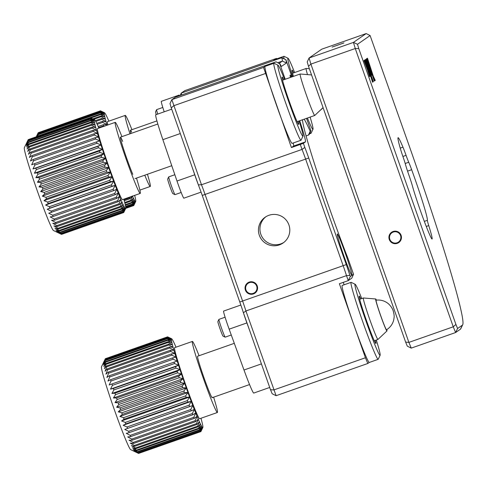 <?xml version="1.0" encoding="UTF-8"?>
<svg xmlns="http://www.w3.org/2000/svg" width="487" height="487" viewBox="0 0 487 487"><rect width="100%" height="100%" fill="white"/><g stroke="black" fill="none" stroke-linecap="round" stroke-linejoin="round"><path stroke-width="0.73" d="M400.229 148.115L402.956 147.159A43.946 2.222 70.6 0 0 398.098 137.687A43.946 2.222 70.6 0 0 400.454 148.894A12.559 0.633 -109.4 0 0 403.199 157.338A9.417 0.475 -109.4 0 1 405.494 164.496A12.559 0.633 -109.4 0 0 407.942 172.288A43.946 2.222 70.6 0 0 409.506 176.848A12.559 0.633 70.6 0 1 412.331 185.675A31.387 1.589 70.6 0 0 420.293 210.323A31.387 1.589 70.6 0 0 432.054 239.001A31.387 1.589 70.6 0 0 428.737 225.603L426.259 226.473M343.95 42.911L332.11 47.075L343.95 42.911M401.105 235.343A6.276 6.27 -124.8 0 0 391.609 232.262A6.276 6.27 -124.8 0 0 389.277 239.501A6.276 6.27 -124.8 0 0 398.774 242.575A6.276 6.27 -124.8 0 0 401.105 235.343M370.406 76.051L364.994 59.864M366.157 33.573L321.791 49.163L309.075 57.996L307.218 61.959L308.502 66.275L310.895 64.101L408.891 342.391L411.247 348.12L407.302 346.16L405.634 342.111L408.891 342.391L453.257 326.801L355.26 48.517L353.44 42.406L357.501 44.287L358.785 48.609L355.26 48.517L310.895 64.101L309.075 57.996L353.44 42.406L366.157 33.573L370.102 35.533L357.501 44.287M405.634 342.111L308.502 66.275M358.785 48.609L455.917 324.439L457.585 328.494L462.4 325.152A185.2 9.369 70.6 0 0 462.65 324.829A185.2 9.369 70.6 0 0 408.867 144.937L370.102 35.533M462.65 324.829L460.739 328.822A188.341 9.527 -109.4 0 1 460.483 329.151L455.613 332.536L453.257 326.801L455.917 324.439M457.585 328.494L455.613 332.536L411.247 348.12M405.208 163.486L408.733 162.25A12.559 0.633 -109.4 0 1 411.655 169.707L407.552 171.15M408.733 162.25A9.417 0.475 -109.4 0 1 406.067 155.347L402.895 156.461M402.956 147.159A12.559 0.633 -109.4 0 1 406.067 155.347M424.317 221.396L427.373 220.325A43.946 2.222 70.6 0 0 411.655 169.707M427.373 220.325A12.559 0.633 70.6 0 0 428.737 225.603M373.066 81.889L373.352 81.694L365.536 59.487L365.25 59.688L373.066 81.889L365.481 59.524M371.478 74.602L371.66 75.211M371.709 75.138L367.131 61.429L366.175 59.371L366.181 59.98L368.848 68.32L371.745 75.266L366.114 59.28M366.084 59.359L366.315 59.944M366.157 59.256L371.733 75.229L369.292 66.999L366.114 59.268M369.59 76.617L368.093 71.918M367.77 70.907L369.596 76.636L369.901 76.422L367.77 70.907M374.558 80.872L367.235 58.306L366.461 58.842L368.403 63L374.278 81.073L374.558 80.872L367.18 58.343M374.649 80.812L375.264 80.385L373.346 76.337L367.448 58.16L374.649 80.812L375.203 80.41L373.286 76.356L367.393 58.197M364.763 60.023L370.412 76.069L370.698 75.869L365.049 59.828L364.763 60.023M372.579 82.23L372.878 82.023L370.704 76.362L372.579 82.23M370.309 76.136L364.252 60.376L363.929 60.607L369.98 76.368L370.309 76.136M364.337 60.321L366.662 66.372L364.666 60.096L364.337 60.321M372.573 82.212L371.039 77.421M371.642 75.187L366.084 59.402M366.273 65.368L364.611 60.132M369.974 76.356L370.254 76.161L364.197 60.418M283.805 242.453A15.694 15.675 55.2 0 1 260.825 234.265A15.694 15.675 55.2 0 1 265.926 216.715M288.913 224.909A15.694 15.675 -124.8 0 0 265.165 217.214A15.694 15.675 -124.8 0 0 259.334 235.3A15.694 15.675 -124.8 0 0 283.081 242.995A15.694 15.675 -124.8 0 0 288.913 224.909M245.393 290.1A6.276 6.27 -124.8 0 0 254.896 293.174A6.276 6.27 -124.8 0 0 257.227 285.942A6.276 6.27 -124.8 0 0 247.731 282.862A6.276 6.27 -124.8 0 0 245.393 290.1M285.212 79.265L279.794 63.888L276.019 61.812L175.46 97.144L171.85 99.652L201.484 184.756A18.835 0.956 -109.4 0 1 205.076 194.483L242.605 301.057A18.835 0.956 -109.4 0 1 245.929 310.974L346.494 275.636A18.835 0.956 70.6 0 0 343.171 265.725L305.641 159.146A18.835 0.956 70.6 0 0 302.043 149.424L304.838 147.433A21.976 1.114 -109.4 0 1 308.734 158.013L346.263 264.593A21.976 1.114 -109.4 0 1 349.885 275.362L350.299 276.525L353.544 274.272L347.901 258.232A94.168 4.767 -109.4 0 1 329.93 209.611A94.168 4.767 -109.4 0 1 302.482 119.778M343.676 255.334A21.976 1.114 -109.4 0 1 337.339 233.943A21.976 1.114 -109.4 0 1 345.569 254.019A21.976 1.114 -109.4 0 1 351.924 275.399L351.924 275.399A21.976 1.114 -109.4 0 1 351.918 275.399A21.976 1.114 -109.4 0 1 351.906 275.405A21.976 1.114 -109.4 0 1 343.676 255.334M353.544 274.272L351.766 278.174L348.248 280.622L346.494 275.636L349.885 275.362M361.738 298.561A37.669 1.905 70.6 0 0 355.181 284.28A37.669 1.905 70.6 0 0 360.24 304.083A37.669 1.905 70.6 0 0 372.817 339.597A37.669 1.905 70.6 0 0 380.122 355.267L378.21 359.26A40.805 2.064 -109.4 0 1 378.131 359.345A40.805 2.064 -109.4 0 1 356.673 303.815A40.805 2.064 -109.4 0 1 351.072 282.344L342.203 285.461A40.805 2.064 -109.4 0 0 347.797 306.932A40.805 2.064 -109.4 0 0 369.256 362.462L367.795 363.485L365.439 357.75L339.372 283.738L348.248 280.622L350.299 276.525M344.12 284.792L343.268 282.369M243.409 312.77L245.929 310.974L276.105 395.7L272.16 393.739L270.492 389.685L243.409 312.77A21.976 1.114 70.6 0 0 239.787 302.001L202.251 195.427A21.976 1.114 70.6 0 0 198.361 184.847L201.484 184.756L302.043 149.424L300.29 144.438L303.383 143.306L304.838 147.433M299.682 120.764A34.528 1.747 -109.4 0 1 305.41 141.894L293.582 146.051L291.415 147.555L300.29 144.438M305.41 141.894L303.383 143.306M293.582 146.051A34.528 1.747 70.6 0 0 293.235 142.989M267.126 65.66L266.919 65.088L263.54 67.437L291.415 147.555M198.361 184.847L171.272 107.931L173.664 105.758L265.354 73.543M171.272 107.931L169.993 103.609L171.85 99.652L263.54 67.437M275.794 61.971L266.919 65.088M276.019 61.812L279.794 63.888M279.124 63.334L282.381 61.076A18.835 0.956 70.6 0 0 281.79 57.801L285.826 59.694A21.976 1.114 -109.4 0 1 286.386 62.993L281.516 66.378A21.976 1.114 -109.4 0 1 281.437 66.378A21.976 1.114 -109.4 0 1 279.982 63.76M282.016 57.643L273.146 60.759L276.525 58.41L184.835 90.631L181.225 93.139L282.016 57.643L285.826 59.694M180.105 95.513L181.225 93.139A18.835 0.956 -109.4 0 1 181.681 94.959M276.707 58.854L276.525 58.41M306.11 135.91L308.448 135.088L310.17 131.222L310.901 130.711L306.548 118.347M308.916 134.035L309.123 134.619L308.569 134.814M310.901 130.711L309.123 134.619L308.448 135.088M291.95 76.897L285.881 59.657M304.15 119.193A94.168 4.767 -109.4 0 1 310.17 131.222M270.492 389.685L273.749 389.965L365.439 357.75M276.105 395.7L367.795 363.485M290.453 77.427A21.976 1.114 -109.4 0 1 290.161 75.114A21.976 1.114 -109.4 0 1 291.384 77.098M307.443 118.037A37.669 1.905 70.6 0 0 312.983 129.238A37.669 1.905 70.6 0 0 310.116 117.099M312.983 129.238L311.071 133.231A40.805 2.064 -109.4 0 1 310.992 133.316A40.805 2.064 -109.4 0 1 310.146 132.379M293.418 76.386A25.111 1.272 -109.4 0 1 292.048 70.134A25.111 1.272 -109.4 0 1 293.716 72.843M274.93 60.132A40.805 2.064 -109.4 0 1 275.064 59.432L283.939 56.315A40.805 2.064 -109.4 0 1 284.055 56.328L288.042 58.251A37.669 1.905 70.6 0 0 292.657 76.654M284.055 58.708A40.805 2.064 -109.4 0 1 283.939 56.315M294.598 72.533A37.669 1.905 70.6 0 0 288.042 58.251M144.773 175.192A37.669 1.905 70.6 0 0 148.413 183.629A37.669 1.905 70.6 0 0 150.233 186.472A37.669 1.905 70.6 0 0 147.445 174.255M131.922 129.688A37.669 1.905 70.6 0 0 127.083 118.238A37.669 1.905 70.6 0 0 125.262 115.395A37.669 1.905 70.6 0 0 129.98 133.809M131.527 131.861A21.976 1.114 70.6 0 0 130.991 133.456M125.262 115.395L107.517 121.628A37.669 1.905 70.6 0 0 107.858 124.946M135.703 201.496L133.791 205.49A50.222 2.538 -109.4 0 1 133.767 205.538L135.605 201.594A47.087 2.38 70.6 0 0 135.703 201.496A47.087 2.38 70.6 0 0 135.757 201.277A47.087 2.38 70.6 0 0 135.739 200.474A47.087 2.38 70.6 0 0 135.544 199.201A47.087 2.38 70.6 0 0 135.185 197.466A47.087 2.38 70.6 0 0 134.674 195.378M135.605 201.594L133.59 205.587A50.222 2.538 -109.4 0 1 133.481 205.532L135.283 201.423A47.087 2.38 70.6 0 0 135.605 201.594M133.018 205.009L134.789 200.766A47.087 2.38 70.6 0 0 135.283 201.423L133.182 205.234A50.222 2.538 -109.4 0 1 133.018 205.009L125.737 207.565M134.789 200.766L132.604 204.357A50.222 2.538 -109.4 0 1 132.379 203.974L134.138 199.64A47.087 2.38 70.6 0 0 134.789 200.766M131.575 202.44L133.328 198.039A47.087 2.38 70.6 0 0 134.138 199.64L131.849 202.982A50.222 2.538 -109.4 0 1 131.575 202.44L125.226 204.668M132.452 196.158A47.087 2.38 70.6 0 0 133.328 198.039L130.93 201.113A50.222 2.538 -109.4 0 1 130.607 200.419L132.379 195.993L129.865 198.775A50.222 2.538 -109.4 0 1 129.493 197.935L129.852 197.071M104.407 126.157L103.725 125.804A50.222 2.538 -109.4 0 1 103.39 124.672L106.884 124.629A47.087 2.38 70.6 0 0 107.055 125.226M102.44 121.354L106.038 121.647A47.087 2.38 70.6 0 0 106.884 124.629L102.727 122.371A50.222 2.538 -109.4 0 1 102.44 121.354L96.718 123.369M106.038 121.647L101.88 119.321A50.222 2.538 -109.4 0 1 101.649 118.444L105.35 119.047A47.087 2.38 70.6 0 0 106.038 121.647M101.022 115.967L104.821 116.874A47.087 2.38 70.6 0 0 105.35 119.047L101.205 116.703A50.222 2.538 -109.4 0 1 101.022 115.967L92.755 118.871M104.821 116.874L100.699 114.542A50.222 2.538 -109.4 0 1 100.578 113.952L104.455 115.139A47.087 2.38 70.6 0 0 104.821 116.874M100.31 112.424L104.267 113.861A47.087 2.38 70.6 0 0 104.455 115.139L100.371 112.856A50.222 2.538 -109.4 0 1 100.31 112.424L38.199 134.248A50.222 2.538 70.6 0 0 38.26 134.68L100.371 112.856M104.267 113.861L100.231 111.663A50.222 2.538 -109.4 0 1 100.225 111.395L104.242 113.063A47.087 2.38 70.6 0 0 104.267 113.861M108.863 121.153A47.087 2.38 70.6 0 0 108.717 120.813A47.087 2.38 70.6 0 0 107.627 118.341A47.087 2.38 70.6 0 0 106.671 116.296A47.087 2.38 70.6 0 0 105.868 114.701A47.087 2.38 70.6 0 0 105.21 113.568A47.087 2.38 70.6 0 0 104.723 112.911A47.087 2.38 70.6 0 0 104.528 112.765A47.087 2.38 70.6 0 0 104.401 112.747L100.334 110.884L104.401 112.747A47.087 2.38 70.6 0 0 104.242 113.063L100.273 110.987A50.222 2.538 -109.4 0 1 100.322 110.878L38.211 132.701A50.222 2.538 70.6 0 0 38.181 132.75A50.222 2.538 70.6 0 0 38.163 132.811L100.273 110.987M100.499 110.823A50.222 2.538 -109.4 0 1 100.535 110.841L104.528 112.765M133.767 205.538L125.725 208.363M125.725 208.351L133.59 205.587M133.481 205.532L125.743 208.253M125.756 207.839L133.182 205.234M125.646 206.805L132.604 204.357M132.379 203.974L125.573 206.366M125.36 205.264L131.849 202.982M124.891 203.237L130.93 201.113M130.607 200.419L124.709 202.495M125.676 208.479L123.735 212.509A50.222 2.538 -109.4 0 1 123.68 212.545L125.488 208.539A47.087 2.38 70.6 0 0 125.695 208.448A47.087 2.38 70.6 0 0 125.707 208.412A47.087 2.38 70.6 0 0 125.756 207.803A47.087 2.38 70.6 0 0 125.634 206.719A47.087 2.38 70.6 0 0 125.336 205.161A47.087 2.38 70.6 0 0 124.873 203.158A47.087 2.38 70.6 0 0 124.246 200.729L129.865 198.775M129.493 197.935L124.008 199.865M98.63 127.594L103.725 125.804M103.39 124.672L98.155 126.51M97.169 124.319L102.727 122.371M95.756 121.476L101.88 119.321M101.649 118.444L95.294 120.673M93.717 119.333L101.205 116.703M90.892 117.988L100.699 114.542M100.578 113.952L38.461 135.776A50.222 2.538 70.6 0 0 38.51 136.007M38.461 135.776L38.266 136.092M37.56 136.342L38.26 134.68M38.199 134.248L36.896 136.573M36.732 136.628L38.12 133.487L100.231 111.663M100.225 111.395L38.114 133.219A50.222 2.538 70.6 0 0 38.12 133.487M38.114 133.219L36.221 136.963L38.163 132.811M380.122 355.267A37.669 1.905 70.6 0 0 376.305 340.023M375.422 340.334A25.111 1.272 -109.4 0 1 375.812 343.487A25.111 1.272 -109.4 0 1 362.681 309.324A25.111 1.272 -109.4 0 1 359.187 296.169A25.111 1.272 -109.4 0 1 360.855 298.872M351.072 282.344A40.805 2.064 -109.4 0 1 351.188 282.363L355.181 284.28M284.585 79.484A37.669 1.905 70.6 0 0 278.034 65.203A37.669 1.905 70.6 0 0 289.942 105.119A37.669 1.905 70.6 0 0 302.975 136.19A37.669 1.905 70.6 0 0 299.158 120.946M302.975 136.19L301.063 140.183A40.805 2.064 -109.4 0 1 300.978 140.268A40.805 2.064 -109.4 0 1 286.946 106.525A40.805 2.064 -109.4 0 1 273.925 63.267A40.805 2.064 -109.4 0 1 274.041 63.286L278.034 65.203M298.275 121.257A25.111 1.272 -109.4 0 1 298.665 124.416A25.111 1.272 -109.4 0 1 290.1 103.658A25.111 1.272 -109.4 0 1 282.034 77.092A25.111 1.272 -109.4 0 1 283.708 79.795M300.978 140.268L292.109 143.385A40.805 2.064 -109.4 0 1 278.077 109.642A40.805 2.064 -109.4 0 1 265.056 66.39L273.925 63.267M90.229 118.085L94.271 119.832A47.087 2.38 70.6 0 0 94.222 120.441A47.087 2.38 70.6 0 0 94.35 121.531A47.087 2.38 70.6 0 0 94.642 123.083A47.087 2.38 70.6 0 0 95.111 125.086A47.087 2.38 70.6 0 0 95.738 127.521A47.087 2.38 70.6 0 0 96.517 130.352A47.087 2.38 70.6 0 0 97.449 133.554A47.087 2.38 70.6 0 0 98.514 137.09A47.087 2.38 70.6 0 0 99.713 140.926A47.087 2.38 70.6 0 0 101.016 145.016A47.087 2.38 70.6 0 0 102.422 149.314A47.087 2.38 70.6 0 0 103.908 153.77A47.087 2.38 70.6 0 0 105.466 158.348A47.087 2.38 70.6 0 0 107.067 162.981A47.087 2.38 70.6 0 0 108.704 167.631A47.087 2.38 70.6 0 0 110.354 172.24A47.087 2.38 70.6 0 0 111.998 176.763A47.087 2.38 70.6 0 0 113.623 181.146A47.087 2.38 70.6 0 0 115.206 185.34A47.087 2.38 70.6 0 0 116.734 189.309A47.087 2.38 70.6 0 0 118.189 192.992A47.087 2.38 70.6 0 0 119.552 196.364A47.087 2.38 70.6 0 0 120.806 199.384A47.087 2.38 70.6 0 0 121.951 202.02A47.087 2.38 70.6 0 0 122.955 204.236A47.087 2.38 70.6 0 0 123.826 206.013A47.087 2.38 70.6 0 0 124.538 207.328A47.087 2.38 70.6 0 0 125.098 208.174L122.961 211.9A50.222 2.538 -109.4 0 1 122.773 211.614L124.538 207.328L122.31 210.828A50.222 2.538 -109.4 0 1 122.067 210.378L123.826 206.013L121.494 209.252A50.222 2.538 -109.4 0 1 121.196 208.649L122.955 204.236L120.514 207.194A50.222 2.538 -109.4 0 1 120.173 206.439L121.951 202.02L119.388 204.674A50.222 2.538 -109.4 0 1 119.005 203.779L120.806 199.384L118.128 201.721A50.222 2.538 -109.4 0 1 117.702 200.699L119.552 196.364L116.746 198.367A50.222 2.538 -109.4 0 1 116.283 197.223L118.189 192.992L115.255 194.654A50.222 2.538 -109.4 0 1 114.762 193.4L116.734 189.309L113.678 190.612A50.222 2.538 -109.4 0 1 113.161 189.266L115.206 185.34L112.028 186.296A50.222 2.538 -109.4 0 1 111.486 184.871L113.623 181.146L110.318 181.742A50.222 2.538 -109.4 0 1 109.77 180.257L111.998 176.763L108.577 177.012A50.222 2.538 -109.4 0 1 108.017 175.478L110.354 172.24L106.817 172.155A50.222 2.538 -109.4 0 1 106.257 170.59L108.704 167.631L105.058 167.211A50.222 2.538 -109.4 0 1 104.504 165.635L107.067 162.981L103.323 162.256A50.222 2.538 -109.4 0 1 102.781 160.68L105.466 158.348L101.631 157.325A50.222 2.538 -109.4 0 1 101.101 155.773L103.908 153.77L99.993 152.48A50.222 2.538 -109.4 0 1 99.494 150.97L102.422 149.314L98.435 147.78A50.222 2.538 -109.4 0 1 97.96 146.319L101.016 145.016L96.974 143.263A50.222 2.538 -109.4 0 1 96.529 141.881L99.713 140.926L95.616 138.99A50.222 2.538 -109.4 0 1 95.215 137.693L98.514 137.09L94.393 135.002A50.222 2.538 -109.4 0 1 94.028 133.803L97.449 133.554L93.297 131.35A50.222 2.538 -109.4 0 1 92.987 130.26L96.517 130.352L92.36 128.063A50.222 2.538 -109.4 0 1 92.092 127.101L95.738 127.521L91.58 125.183A50.222 2.538 -109.4 0 1 91.367 124.362L95.111 125.086L90.972 122.742A50.222 2.538 -109.4 0 1 90.813 122.067L94.642 123.083L90.539 120.764A50.222 2.538 -109.4 0 1 90.436 120.24L94.35 121.531L90.284 119.278A50.222 2.538 -109.4 0 1 90.241 118.907L94.222 120.441L90.211 118.292A50.222 2.538 -109.4 0 1 90.229 118.085L28.118 139.909L24.35 147.695A43.946 2.222 70.6 0 0 32.556 177.098A43.946 2.222 70.6 0 0 49.102 221.975A43.946 2.222 70.6 0 0 53.448 230.509L61.325 234.29L123.442 212.466A50.222 2.538 -109.4 0 1 123.308 212.344L125.098 208.174A47.087 2.38 70.6 0 0 125.488 208.539L123.442 212.466M61.551 234.375A50.222 2.538 70.6 0 0 61.569 234.369A50.222 2.538 70.6 0 0 61.587 234.363L123.68 212.545A50.222 2.538 -109.4 0 1 123.661 212.551L61.35 234.284M57.46 232.439L58.197 232.798M123.308 212.344L61.198 234.168A50.222 2.538 70.6 0 0 61.325 234.29M61.198 234.168L57.07 232.08L60.851 233.723L122.961 211.9M122.773 211.614L60.662 233.437A50.222 2.538 70.6 0 0 60.851 233.723M60.662 233.437L56.51 231.234L60.199 232.652L122.31 210.828M122.067 210.378L59.956 232.202A50.222 2.538 70.6 0 0 60.199 232.652M59.956 232.202L55.798 229.913L59.377 231.075L121.494 209.252M121.196 208.649L59.085 230.473A50.222 2.538 70.6 0 0 59.377 231.075M59.085 230.473L54.928 228.135L58.403 229.018L120.514 207.194M120.173 206.439L58.063 228.263A50.222 2.538 70.6 0 0 58.403 229.018M58.063 228.263L53.923 225.919L57.277 226.498L119.388 204.674M119.005 203.779L56.888 225.603A50.222 2.538 70.6 0 0 57.277 226.498M56.888 225.603L52.779 223.29L56.017 223.545L118.128 201.721M121.914 136.646A37.669 1.905 70.6 0 0 119.084 129.682A37.669 1.905 70.6 0 0 115.249 122.353L97.503 128.586A37.669 1.905 70.6 0 0 104.175 153.003A37.669 1.905 70.6 0 0 118.645 192.335A37.669 1.905 70.6 0 0 122.474 199.664L140.226 193.424A37.669 1.905 70.6 0 0 136.482 178.108M115.249 122.353A37.669 1.905 70.6 0 0 121.92 146.77A37.669 1.905 70.6 0 0 136.39 186.095A37.669 1.905 70.6 0 0 140.226 193.424M122.687 141.431A21.976 1.114 70.6 0 0 122.383 145.272A21.976 1.114 70.6 0 0 132.787 174.346M124.246 200.729A47.087 2.38 70.6 0 0 123.826 199.189M90.405 117.775L94.496 119.711A47.087 2.38 70.6 0 0 94.271 119.832L90.326 117.817A50.222 2.538 -109.4 0 1 90.381 117.781A50.222 2.538 -109.4 0 1 90.405 117.775M98.855 128.111A47.087 2.38 70.6 0 0 98.033 126.23A47.087 2.38 70.6 0 0 97.023 124.015A47.087 2.38 70.6 0 0 96.158 122.237A47.087 2.38 70.6 0 0 95.44 120.916A47.087 2.38 70.6 0 0 94.886 120.07A47.087 2.38 70.6 0 0 94.515 119.717L90.625 117.86M93.76 119.352L94.515 119.717A47.087 2.38 70.6 0 0 94.496 119.711L94.222 119.802M117.702 200.699L55.591 222.522A50.222 2.538 70.6 0 0 56.017 223.545M55.591 222.522L51.525 220.27L54.635 220.191L116.746 198.367M116.283 197.223L54.173 219.047A50.222 2.538 70.6 0 0 54.635 220.191M54.173 219.047L50.161 216.898L53.144 216.478L115.255 194.654M114.762 193.4L52.651 215.224A50.222 2.538 70.6 0 0 53.144 216.478M52.651 215.224L48.706 213.209L113.678 190.612M113.161 189.266L51.05 211.09A50.222 2.538 70.6 0 0 51.567 212.435M51.05 211.09L47.178 209.246L49.911 208.119L112.028 186.296M115.206 185.34L47.178 209.246M111.486 184.871L49.376 206.695A50.222 2.538 70.6 0 0 49.911 208.119M49.376 206.695L45.595 205.045L48.207 203.566L110.318 181.742M113.623 181.146L45.595 205.045M109.77 180.257L47.659 202.081A50.222 2.538 70.6 0 0 48.207 203.566M47.659 202.081L43.97 200.662L46.466 198.836L108.577 177.012M111.998 176.763L43.97 200.662M108.017 175.478L45.906 197.302A50.222 2.538 70.6 0 0 46.466 198.836M45.906 197.302L42.326 196.145L44.707 193.978L106.817 172.155M110.354 172.24L42.326 196.145M106.257 170.59L44.147 192.414A50.222 2.538 70.6 0 0 44.707 193.978M44.147 192.414L40.677 191.531L42.947 189.035L105.058 167.211M108.704 167.631L40.677 191.531M104.504 165.635L42.393 187.458A50.222 2.538 70.6 0 0 42.947 189.035M42.393 187.458L39.039 186.886L41.212 184.08L103.323 162.256M107.067 162.981L39.039 186.886M102.781 160.68L40.671 182.503A50.222 2.538 70.6 0 0 41.212 184.08M40.671 182.503L37.438 182.248L39.52 179.149L101.631 157.325M105.466 158.348L37.438 182.248M101.101 155.773L38.99 177.597A50.222 2.538 70.6 0 0 39.52 179.149M38.99 177.597L35.88 177.676L37.883 174.303L99.993 152.48M103.908 153.77L35.88 177.676M99.494 150.97L37.377 172.794A50.222 2.538 70.6 0 0 37.883 174.303M37.377 172.794L34.394 173.214L36.324 169.604L98.435 147.78M102.422 149.314L34.394 173.214M97.96 146.319L35.849 168.143A50.222 2.538 70.6 0 0 36.324 169.604M35.849 168.143L32.988 168.916L34.863 165.087L96.974 143.263M101.016 145.016L32.988 168.916M96.529 141.881L34.419 163.705A50.222 2.538 70.6 0 0 34.863 165.087M34.419 163.705L31.685 164.831L33.506 160.813L95.616 138.99M95.215 137.693L33.104 159.517A50.222 2.538 70.6 0 0 33.506 160.813M33.104 159.517L30.492 160.996L32.276 156.826L94.393 135.002M94.028 133.803L31.917 155.627A50.222 2.538 70.6 0 0 32.276 156.826M31.917 155.627L29.421 157.459L31.186 153.174L93.297 131.35M92.987 130.26L30.87 152.09A50.222 2.538 70.6 0 0 31.186 153.174M30.87 152.09L28.489 154.257L30.249 149.886L92.36 128.063M92.092 127.101L29.981 148.925A50.222 2.538 70.6 0 0 30.249 149.886M29.981 148.925L27.71 151.42L29.47 147.007L91.58 125.183M91.367 124.362L29.257 146.185A50.222 2.538 70.6 0 0 29.47 147.007M29.257 146.185L27.083 148.992L28.861 144.566L90.972 122.742M90.813 122.067L28.703 143.89A50.222 2.538 70.6 0 0 28.861 144.566M28.703 143.89L26.621 146.989L28.423 142.588L90.539 120.764M90.436 120.24L28.325 142.064A50.222 2.538 70.6 0 0 28.423 142.588M28.325 142.064L26.322 145.43L28.173 141.102L90.284 119.278M90.241 118.907L28.13 140.731A50.222 2.538 70.6 0 0 28.173 141.102M28.13 140.731L26.201 144.347L28.1 140.116L90.211 118.292M26.797 142.581L28.216 139.641L90.326 117.817M167.485 336.882L171.564 338.769A47.087 2.38 70.6 0 0 171.394 339.025A47.087 2.38 70.6 0 0 171.394 339.768A47.087 2.38 70.6 0 0 171.564 340.979A47.087 2.38 70.6 0 0 171.905 342.659A47.087 2.38 70.6 0 0 172.41 344.784A47.087 2.38 70.6 0 0 173.08 347.322A47.087 2.38 70.6 0 0 173.908 350.263A47.087 2.38 70.6 0 0 174.876 353.556A47.087 2.38 70.6 0 0 175.977 357.178A47.087 2.38 70.6 0 0 177.201 361.086A47.087 2.38 70.6 0 0 178.54 365.238A47.087 2.38 70.6 0 0 179.965 369.584A47.087 2.38 70.6 0 0 181.474 374.077A47.087 2.38 70.6 0 0 183.045 378.673A47.087 2.38 70.6 0 0 184.658 383.318A47.087 2.38 70.6 0 0 186.296 387.962A47.087 2.38 70.6 0 0 187.952 392.552A47.087 2.38 70.6 0 0 189.589 397.045A47.087 2.38 70.6 0 0 191.202 401.379A47.087 2.38 70.6 0 0 192.773 405.519A47.087 2.38 70.6 0 0 194.283 409.409A47.087 2.38 70.6 0 0 195.713 413.019A47.087 2.38 70.6 0 0 197.052 416.294A47.087 2.38 70.6 0 0 198.276 419.216A47.087 2.38 70.6 0 0 199.384 421.736A47.087 2.38 70.6 0 0 200.358 423.836A47.087 2.38 70.6 0 0 201.18 425.492A47.087 2.38 70.6 0 0 201.855 426.685A47.087 2.38 70.6 0 0 202.367 427.397L200.26 431.184A50.222 2.538 -109.4 0 1 200.084 430.94L201.855 426.685L199.652 430.246A50.222 2.538 -109.4 0 1 199.427 429.838L201.18 425.492L198.879 428.803A50.222 2.538 -109.4 0 1 198.599 428.243L200.358 423.836L197.941 426.874A50.222 2.538 -109.4 0 1 197.612 426.162L199.384 421.736L196.858 424.475A50.222 2.538 -109.4 0 1 196.48 423.623L198.276 419.216L195.628 421.639A50.222 2.538 -109.4 0 1 195.214 420.646L197.052 416.294L194.283 418.388A50.222 2.538 -109.4 0 1 193.826 417.28L195.713 413.019L192.815 414.772A50.222 2.538 -109.4 0 1 192.335 413.548L194.283 409.409L191.263 410.815A50.222 2.538 -109.4 0 1 190.752 409.494L192.773 405.519L189.632 406.566A50.222 2.538 -109.4 0 1 189.096 405.166L191.202 401.379L187.933 402.073A50.222 2.538 -109.4 0 1 187.385 400.606L189.589 397.045L186.198 397.386A50.222 2.538 -109.4 0 1 185.644 395.864L187.952 392.552L184.445 392.552A50.222 2.538 -109.4 0 1 183.885 391L186.296 387.962L182.686 387.634A50.222 2.538 -109.4 0 1 182.126 386.057L184.658 383.318L180.945 382.672A50.222 2.538 -109.4 0 1 180.397 381.096L183.045 378.673L179.234 377.729A50.222 2.538 -109.4 0 1 178.705 376.171L181.474 374.077L177.578 372.859A50.222 2.538 -109.4 0 1 177.067 371.338L179.965 369.584L176.002 368.111A50.222 2.538 -109.4 0 1 175.515 366.638L178.54 365.238L174.51 363.546A50.222 2.538 -109.4 0 1 174.054 362.139L177.201 361.086L173.122 359.199A50.222 2.538 -109.4 0 1 172.708 357.878L175.977 357.178L171.856 355.133A50.222 2.538 -109.4 0 1 171.485 353.903L174.876 353.556L170.73 351.383A50.222 2.538 -109.4 0 1 170.401 350.263L173.908 350.263L169.75 347.992A50.222 2.538 -109.4 0 1 169.47 346.994L173.08 347.322L168.922 344.997A50.222 2.538 -109.4 0 1 168.697 344.139L172.41 344.784L168.265 342.434A50.222 2.538 -109.4 0 1 168.094 341.716L171.905 342.659L167.784 340.334A50.222 2.538 -109.4 0 1 167.668 339.762L171.564 340.979L167.485 338.709A50.222 2.538 -109.4 0 1 167.425 338.295L171.394 339.768L167.364 337.582A50.222 2.538 -109.4 0 1 167.364 337.333L171.394 339.025L167.431 336.967A50.222 2.538 -109.4 0 1 167.485 336.882L105.375 358.706A50.222 2.538 70.6 0 0 105.32 358.779L101.497 366.772A43.946 2.222 70.6 0 0 101.454 367.6A43.946 2.222 70.6 0 0 115.109 411.85A43.946 2.222 70.6 0 0 130.595 449.586L138.576 453.427L200.687 431.604A50.222 2.538 -109.4 0 1 200.571 431.525L202.367 427.397A47.087 2.38 70.6 0 0 202.714 427.629A47.087 2.38 70.6 0 0 202.842 427.525A47.087 2.38 70.6 0 0 202.884 427.373A47.087 2.38 70.6 0 0 202.89 426.63A47.087 2.38 70.6 0 0 202.72 425.419A47.087 2.38 70.6 0 0 202.373 423.739A47.087 2.38 70.6 0 0 201.868 421.614A47.087 2.38 70.6 0 0 201.198 419.076A47.087 2.38 70.6 0 0 200.973 418.266M167.425 338.295L105.314 360.118L103.366 363.667L105.253 359.406L167.364 337.582M167.364 337.333L105.253 359.156A50.222 2.538 70.6 0 0 105.253 359.406M105.253 359.156L103.366 362.931L105.314 358.791L167.431 336.967M199.061 355.723A37.669 1.905 70.6 0 0 192.402 341.424L174.65 347.663A37.669 1.905 70.6 0 0 174.541 348.455A37.669 1.905 70.6 0 0 186.564 387.275A37.669 1.905 70.6 0 0 199.627 418.735L217.372 412.501A37.669 1.905 70.6 0 0 217.482 411.71A37.669 1.905 70.6 0 0 213.629 397.179M192.402 341.424A37.669 1.905 70.6 0 0 192.286 342.215A37.669 1.905 70.6 0 0 204.309 381.041A37.669 1.905 70.6 0 0 217.372 412.501M197.533 356.697A21.976 1.114 70.6 0 0 205.264 381.327A21.976 1.114 70.6 0 0 212.235 397.234M200.936 431.506A50.222 2.538 -109.4 0 1 200.93 431.519A50.222 2.538 -109.4 0 1 200.875 431.598L202.714 427.629L200.687 431.604M176.002 347.188A47.087 2.38 70.6 0 0 176.002 347.182A47.087 2.38 70.6 0 0 174.894 344.662A47.087 2.38 70.6 0 0 173.92 342.562A47.087 2.38 70.6 0 0 173.098 340.906A47.087 2.38 70.6 0 0 172.422 339.713A47.087 2.38 70.6 0 0 171.911 339.001A47.087 2.38 70.6 0 0 171.667 338.794A47.087 2.38 70.6 0 0 171.564 338.769L167.558 336.913M200.875 431.598L138.692 453.385M200.571 431.525L138.46 453.348A50.222 2.538 70.6 0 0 138.576 453.427M138.46 453.348L134.339 451.303L138.144 453.007L200.26 431.184M200.084 430.94L137.973 452.764A50.222 2.538 70.6 0 0 138.144 453.007M137.973 452.764L133.828 450.585L137.541 452.07L199.652 430.246M199.427 429.838L137.316 451.662A50.222 2.538 70.6 0 0 137.541 452.07M137.316 451.662L133.158 449.391L136.768 450.627L198.879 428.803M198.599 428.243L136.488 450.067A50.222 2.538 70.6 0 0 136.768 450.627M136.488 450.067L132.33 447.736L135.83 448.697L197.941 426.874M197.612 426.162L135.502 447.985A50.222 2.538 70.6 0 0 135.83 448.697M135.502 447.985L131.356 445.635L134.747 446.299L196.858 424.475M196.48 423.623L134.369 445.447A50.222 2.538 70.6 0 0 134.747 446.299M134.369 445.447L130.248 443.115L133.517 443.462L195.628 421.639M195.214 420.646L133.103 442.47A50.222 2.538 70.6 0 0 133.517 443.462M133.103 442.47L129.025 440.199L132.166 440.211L194.283 418.388M193.826 417.28L131.715 439.104A50.222 2.538 70.6 0 0 132.166 440.211M131.715 439.104L127.685 436.918L130.705 436.596L192.815 414.772M192.335 413.548L130.224 435.372A50.222 2.538 70.6 0 0 130.705 436.596M130.224 435.372L126.255 433.314L129.152 432.639L191.263 410.815M190.752 409.494L128.641 431.318A50.222 2.538 70.6 0 0 129.152 432.639M128.641 431.318L124.751 429.418L189.632 406.566M192.773 405.519L124.751 429.418M189.096 405.166L126.985 426.989A50.222 2.538 70.6 0 0 127.515 428.39M126.985 426.989L123.181 425.279L125.823 423.897L187.933 402.073M191.202 401.379L123.181 425.279M187.385 400.606L125.275 422.43A50.222 2.538 70.6 0 0 125.823 423.897M125.275 422.43L121.561 420.945L124.088 419.21L186.198 397.386M189.589 397.045L121.561 420.945M185.644 395.864L123.534 417.688A50.222 2.538 70.6 0 0 124.088 419.21M123.534 417.688L119.924 416.458L122.334 414.376L184.445 392.552M187.952 392.552L119.924 416.458M183.885 391L121.774 412.824A50.222 2.538 70.6 0 0 122.334 414.376M121.774 412.824L118.268 411.862L120.575 409.457L182.686 387.634M186.296 387.962L118.268 411.862M182.126 386.057L120.015 407.881A50.222 2.538 70.6 0 0 120.575 409.457M120.015 407.881L116.63 407.223L118.828 404.496L180.945 382.672M184.658 383.318L116.63 407.223M180.397 381.096L118.28 402.919A50.222 2.538 70.6 0 0 118.828 404.496M118.28 402.919L115.017 402.579L117.124 399.553L179.234 377.729M183.045 378.673L115.017 402.579M178.705 376.171L116.588 397.995A50.222 2.538 70.6 0 0 117.124 399.553M116.588 397.995L113.447 397.982L115.468 394.683L177.578 372.859M181.474 374.077L113.447 397.982M177.067 371.338L114.956 393.161A50.222 2.538 70.6 0 0 115.468 394.683M114.956 393.161L111.937 393.484L113.885 389.935L176.002 368.111M179.965 369.584L111.937 393.484M175.515 366.638L113.404 388.462A50.222 2.538 70.6 0 0 113.885 389.935M113.404 388.462L110.512 389.137L112.394 385.369L174.51 363.546M178.54 365.238L110.512 389.137M174.054 362.139L111.943 383.963A50.222 2.538 70.6 0 0 112.394 385.369M111.943 383.963L109.173 384.992L111.012 381.023L173.122 359.199M172.708 357.878L110.598 379.702A50.222 2.538 70.6 0 0 111.012 381.023M110.598 379.702L107.95 381.084L109.745 376.956L171.856 355.133M171.485 353.903L109.374 375.727A50.222 2.538 70.6 0 0 109.745 376.956M109.374 375.727L106.848 377.462L108.619 373.206L170.73 351.383M170.401 350.263L108.291 372.086A50.222 2.538 70.6 0 0 108.619 373.206M108.291 372.086L105.88 374.162L107.633 369.816L169.75 347.992M169.47 346.994L107.359 368.817A50.222 2.538 70.6 0 0 107.633 369.816M107.359 368.817L105.052 371.228L106.811 366.821L168.922 344.997M168.697 344.139L106.586 365.962A50.222 2.538 70.6 0 0 106.811 366.821M106.586 365.962L104.382 368.683L106.154 364.258L168.265 342.434M168.094 341.716L105.983 363.539A50.222 2.538 70.6 0 0 106.154 364.258M105.983 363.539L103.877 366.559L105.673 362.158L167.784 340.334M167.668 339.762L105.557 361.585A50.222 2.538 70.6 0 0 105.673 362.158M105.557 361.585L103.536 364.885L105.369 360.532L167.485 338.709M105.314 360.118A50.222 2.538 70.6 0 0 105.369 360.532M343.396 43.106L332.67 46.88L343.42 43.13M247.78 282.831A6.276 6.27 -124.8 0 0 245.491 290.033A6.276 6.27 -124.8 0 0 254.938 293.144M245.953 289.905A5.692 5.68 -124.8 0 0 253.203 293.387A5.692 5.68 -124.8 0 0 256.673 286.137A5.692 5.68 -124.8 0 0 249.423 282.655A5.692 5.68 -124.8 0 0 245.953 289.905M398.823 242.544A6.276 6.27 55.2 0 1 389.369 239.434A6.276 6.27 55.2 0 1 391.658 232.232M400.551 235.538A5.692 5.68 55.2 0 1 397.082 242.788A5.692 5.68 55.2 0 1 389.831 239.306A5.692 5.68 55.2 0 1 393.301 232.055A5.692 5.68 55.2 0 1 400.551 235.538M376.439 300.126A16.948 0.858 70.6 0 0 375.702 298.981A16.948 0.858 70.6 0 0 378.472 309.324A16.948 0.858 70.6 0 0 386.94 330.959A16.948 0.858 70.6 0 0 386.8 329.608M386.94 330.959L377.961 339.433A21.976 1.114 -109.4 0 1 377.942 339.451A21.976 1.114 -109.4 0 1 366.985 311.388A21.976 1.114 -109.4 0 1 363.375 297.989A21.976 1.114 -109.4 0 1 363.399 297.983L375.702 298.981M378.685 309.738A15.694 0.791 70.6 0 0 386.514 329.778C390.197 327.501 392.589 324.263 393.691 320.081C394.537 315.302 394.032 316.27 394.026 314.377L393.307 311.217C393.35 311.497 392.729 307.863 388.51 303.845C384.907 300.844 380.773 299.615 376.11 300.169A15.694 0.791 70.6 0 0 378.685 309.738M315.947 87.423A16.948 0.858 70.6 0 0 318.815 95.568M323.058 107.615L314.748 115.462A21.976 1.114 -109.4 0 1 314.724 115.48A21.976 1.114 -109.4 0 1 303.772 87.416A21.976 1.114 -109.4 0 1 300.156 74.018A21.976 1.114 -109.4 0 1 300.181 74.012L311.552 74.937M323.088 107.7L320.744 109.922A21.976 1.114 -109.4 0 1 320.72 109.934A21.976 1.114 -109.4 0 1 320.629 109.91M307.486 74.602A21.976 1.114 -109.4 0 1 306.153 68.472A21.976 1.114 -109.4 0 1 306.177 68.472L309.367 68.728M171.71 109.167L155.779 114.762A31.387 1.589 70.6 0 0 159.736 130.187A31.387 1.589 70.6 0 0 162.877 139.666L176.988 181.024A15.694 0.791 70.6 0 0 183.843 198.185L201.076 192.128M192.067 166.974L194.733 174.784A15.694 0.791 70.6 0 0 198.27 184.585M269.713 387.457L253.739 393.07A31.387 1.589 -109.4 0 1 247.451 379.263A31.387 1.589 -109.4 0 1 243.993 370.01L229.152 329.163A15.694 0.791 -109.4 0 1 223.624 311.077L240.84 305.026M249.703 330.649L246.897 322.924A15.694 0.791 -109.4 0 1 243.5 313.031M179.575 95.695L179.283 95.282A15.694 0.791 70.6 0 0 179.07 95.099A15.694 0.791 70.6 0 0 179.088 95.872M179.07 95.099L161.325 101.333A15.694 0.791 70.6 0 0 164.204 111.803M181.164 192.475L174.991 194.642A9.417 0.475 -109.4 0 1 174.961 194.642L172.806 193.601A7.719 0.39 -109.4 0 1 169.933 186.551A7.719 0.39 -109.4 0 1 167.692 179.052L168.727 176.891A9.417 0.475 -109.4 0 1 168.745 176.872L174.839 174.73M174.961 194.642A9.417 0.475 -109.4 0 1 171.461 186.04A9.417 0.475 -109.4 0 1 168.727 176.891M157.758 114.068A9.417 0.475 -109.4 0 1 156.613 109.654A9.417 0.475 -109.4 0 1 156.631 109.636L162.804 107.463M156.254 114.597A7.719 0.39 -109.4 0 1 155.578 111.815L156.613 109.654M231.276 335.001L225.171 337.15A9.417 0.475 -109.4 0 1 225.146 337.144L222.991 336.103A7.719 0.39 -109.4 0 1 220.112 329.042A7.719 0.39 -109.4 0 1 217.878 321.56L218.913 319.399A9.417 0.475 -109.4 0 1 218.931 319.381L225.104 317.207M225.146 337.144A9.417 0.475 -109.4 0 1 221.64 328.53A9.417 0.475 -109.4 0 1 218.913 319.399M462.4 325.152L460.483 329.151M202.251 195.427L308.734 158.013M239.787 302.001L346.263 264.593M277.803 62.683L282.381 61.076L286.386 62.993M180.293 133.548L162.877 139.666M194.733 174.784L176.988 181.024M243.993 370.01L261.409 363.892M229.152 329.163L246.897 322.924M309.476 133.846L310.992 133.316M139.879 190.113L150.233 186.472M36.245 136.798L38.181 132.75M369.256 362.462L378.131 359.345M125.695 208.448L125.159 209.568M90.381 117.781L28.27 139.605M202.842 427.525L200.93 431.519M171.667 338.794L167.692 336.882M377.942 339.451L374.266 340.742M249.551 384.56L212.168 397.696M363.375 297.989L359.698 299.28M234.302 343.335L197.6 356.234M314.724 115.48L297.113 121.665M171.759 165.708L135.021 178.619M300.156 74.018L282.545 80.203M157.831 124.021L120.453 137.157M306.153 68.472L292.559 73.251M156.936 120.904L130.461 130.199"/></g></svg>
